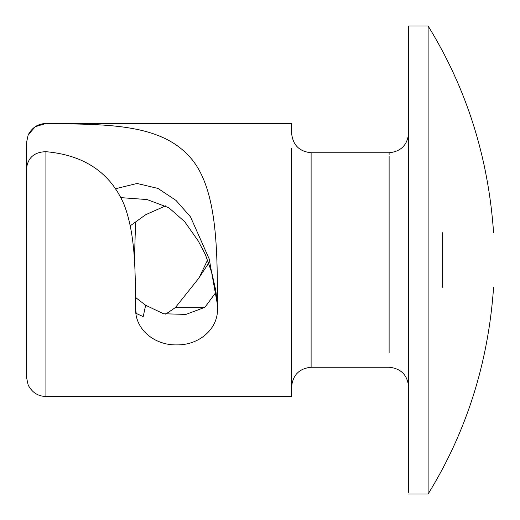 <?xml version="1.0" encoding="UTF-8"?>
<svg xmlns="http://www.w3.org/2000/svg" width="520" height="520" viewBox="0 0 520 520"><rect width="100%" height="100%" fill="white"/><g stroke="black" fill="none" stroke-linecap="round" stroke-linejoin="round"><path stroke-width="0.78" d="M408.616 386.75C407.426 374.959 400.926 368.459 389.116 367.25L311.116 367.25L311.116 152.75C299.319 151.548 292.819 145.048 291.616 133.25L291.616 123.5L45.916 123.5L35.256 126.718L28.178 134.907L26.422 143.039L26.422 376.954L26.422 169.676C27.378 158.041 33.878 152.042 45.916 151.691L45.916 396.396M291.616 148.2L291.616 396.5L45.916 396.5C37.999 396.279 32.09 392.476 28.178 385.093L26.422 376.954M216.034 292.214L204.893 307.3L185.946 314.418L163.508 313.742L145.659 305.26L143.195 316.596L136.208 313.437L135.616 308.919C135.135 329.589 154.726 345.423 176.806 344.89C198.718 345.28 218.225 329.271 217.516 308.477C217.094 254.339 218.829 186.336 188.13 155.194C157.892 123.078 103.649 124.358 45.916 123.604M217.516 308.659L217.315 303.921L209.203 258.954L190.508 216.873L175.994 200.401L157.983 188.435L137.085 183.469L115.908 188.636M135.616 308.919C135.174 275.34 136.11 235.917 124.085 204.522C110.325 172.692 84.266 155.084 45.916 151.691M135.571 222.495L134.42 260M408.616 492.362L408.616 26L428.116 26C466.505 88.244 488.325 157.144 493.584 232.7M428.116 492.362L428.116 26M198.393 241.196L184.678 221.669L168.799 207.714L147.076 199.556L121.049 197.645M135.571 297.499L145.659 305.26M208.5 262.464L207.955 264.271L198.393 278.714L175.311 307.632L165.633 314.164M207.955 264.271L208.761 263.185M165.562 205.849L145.659 214.74L130.24 225.791M26.422 350.422L26.416 260M26.416 226.415L26.422 143.039M442.624 232.7C509.99 232.7 509.99 232.7 442.624 232.7L442.624 287.3C509.99 287.3 509.99 287.3 442.624 287.3M26.416 349.512L26.416 350.318M389.116 352.671L389.116 156.403M311.116 152.75L389.116 152.75L389.116 154.466M204.412 307.632L175.311 307.632M408.616 494L428.116 494C466.505 431.756 488.325 362.856 493.584 287.3M311.116 367.25C299.319 368.446 292.819 374.946 291.616 386.75M389.116 152.75C400.926 151.541 407.426 145.041 408.616 133.25M207.591 259.994L199.381 277.147M198.374 241.208L205.458 254.774L211.842 272.896L215.67 289.945L217.107 301.008M136.331 313.885L136.227 313.43M45.916 123.5C37.992 123.728 32.084 127.53 28.178 134.907"/></g></svg>
